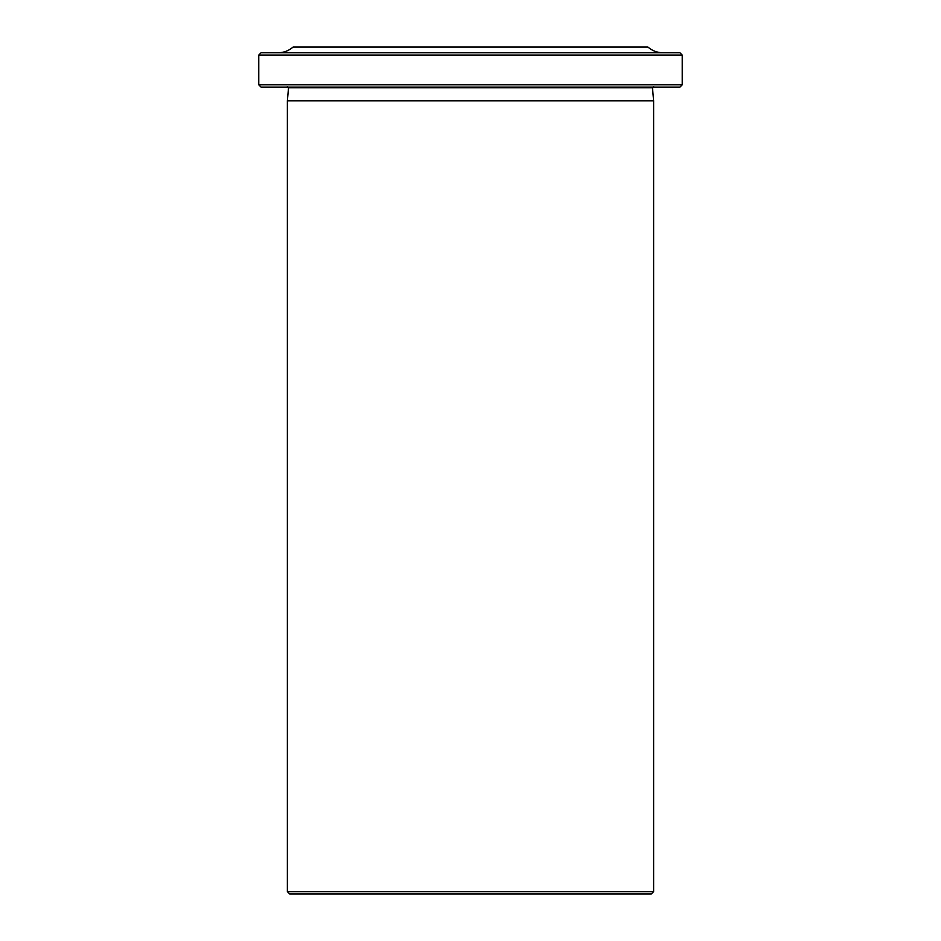 <?xml version="1.0" encoding="UTF-8"?>
<svg xmlns="http://www.w3.org/2000/svg" width="941" height="941" viewBox="0 0 941 941"><rect width="100%" height="100%" fill="white"/><g stroke="black" fill="none" stroke-linecap="round" stroke-linejoin="round"><path stroke-width="1.41" d="M682.225 84.819L679.931 87.101L261.069 87.101L258.775 84.819L682.225 84.819L682.225 55.06L258.775 55.06L261.069 52.767L679.931 52.767L682.225 55.06M653.619 891.656L651.325 893.95L289.675 893.95L287.381 891.656L653.619 891.656L653.619 100.805L287.381 100.805L287.381 891.656M277.971 52.767C283.712 52.708 288.758 50.802 293.11 47.05L647.89 47.05C652.242 50.802 657.288 52.708 663.029 52.767M287.381 100.805L288.522 87.784L652.478 87.784L653.619 86.537M288.522 87.784L287.381 86.537M258.775 84.819L258.775 55.06M652.478 87.784L653.619 100.805"/></g></svg>
